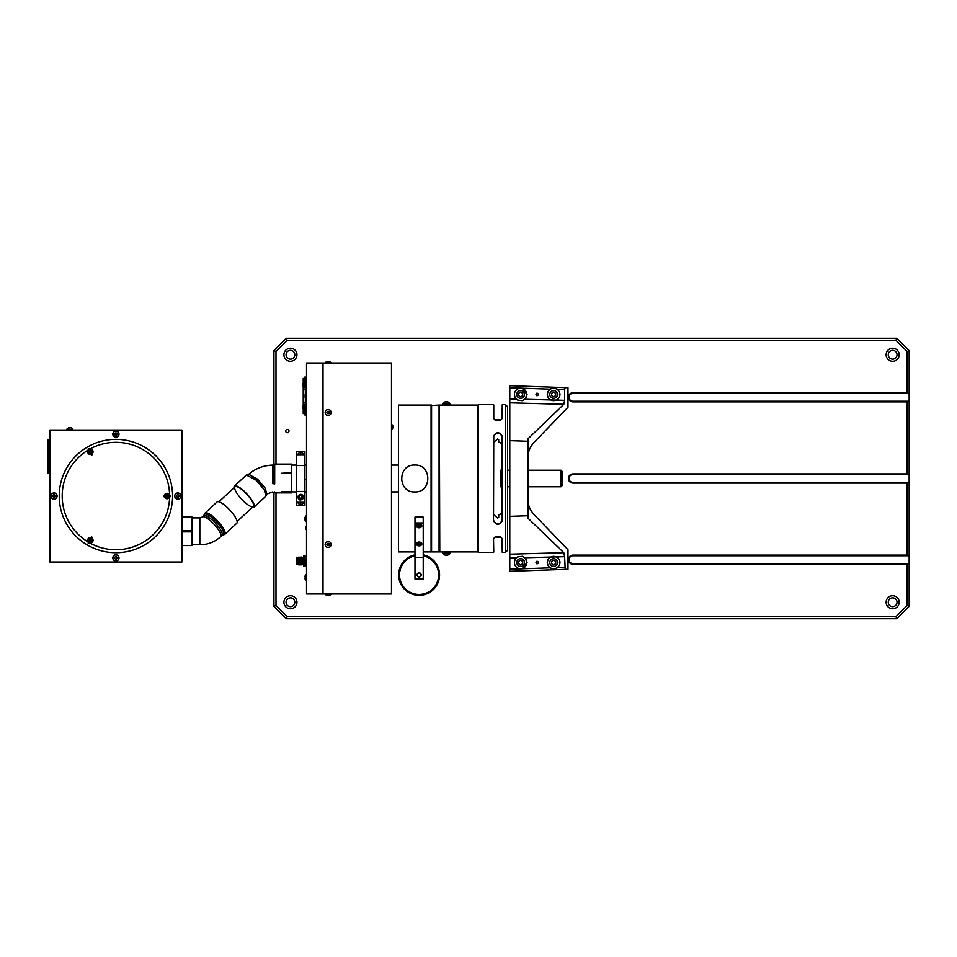 <?xml version="1.0" encoding="UTF-8"?>
<svg xmlns="http://www.w3.org/2000/svg" width="957" height="957" viewBox="0 0 957 957"><rect width="100%" height="100%" fill="white"/><g stroke="black" fill="none" stroke-linecap="round" stroke-linejoin="round"><path stroke-width="1.44" d="M516.086 557.979C513.012 562.955 514.172 566.604 519.555 568.901L522.151 568.805L527.08 562.549L524.926 557.74L522.271 556.316L517.354 556.998L516.086 557.979L509.806 558.146L509.806 569.236L519.555 568.901M538.552 562.549C535.43 566.963 535.43 558.122 538.552 562.549M550.239 557.058C546.411 560.551 546.315 564.14 549.952 567.836C552.572 569.451 555.144 569.367 557.668 567.573C561.017 563.685 560.706 560.12 556.723 556.89L524.926 557.74M509.806 571.305L509.806 569.236L509.806 571.305L565.192 569.367L564.642 556.675L556.723 556.89M509.806 398.854L516.086 399.021C513.012 394.045 514.172 390.396 519.555 388.099L509.806 387.764L509.806 558.146M509.806 554.163L563.817 552.715L564.642 556.675M516.086 399.021L517.354 400.002L522.271 400.684L524.926 399.26L527.08 394.451L522.151 388.195L519.555 388.099M556.723 400.11C560.706 396.88 561.017 393.315 557.668 389.427C555.132 387.633 552.56 387.549 549.952 389.164C546.315 392.86 546.411 396.449 550.239 399.942L564.642 400.325L564.642 389.678L557.668 389.427M509.806 385.695L509.806 387.764L509.806 385.695L565.192 387.633L564.642 389.678M538.552 394.451C535.43 398.878 535.43 390.037 538.552 394.451M564.642 400.325L563.817 404.285L509.806 402.837M563.817 404.285L528.204 438.605L528.204 518.395L563.817 552.715M565.192 569.367L567.991 569.271L567.991 549.761L534.173 514.722C530.561 510.595 528.563 506.468 528.204 502.353M565.192 387.633L567.991 387.729L567.991 407.239L534.173 442.278C530.561 446.405 528.563 450.532 528.204 454.647M537.906 395.289A1.136 1.136 0 0 0 537.463 393.375A1.136 1.136 0 0 0 536.028 394.715A1.136 1.136 0 0 0 537.906 395.289M536.099 563.015A1.136 1.136 0 0 0 538.061 563.206A1.136 1.136 0 0 0 537.236 561.412A1.136 1.136 0 0 0 536.099 563.015M553.625 400.636A6.185 6.185 0 0 0 558.984 391.365A6.185 6.185 0 0 0 548.277 391.365A6.185 6.185 0 0 0 553.625 400.636M553.625 398.315A3.864 3.864 0 0 0 556.974 392.526A3.864 3.864 0 0 0 550.287 392.526A3.864 3.864 0 0 0 553.625 398.315M553.625 392.071L551.567 393.267L551.567 395.648L553.625 396.832L555.694 395.648L555.694 393.267L553.625 392.071M419.118 573.016A1.89 1.89 0 0 0 417.467 575.851A1.89 1.89 0 0 0 420.757 575.851A1.89 1.89 0 0 0 419.118 573.016M420.398 524.651L420.398 525.704L420.398 524.651L419.118 524.125L417.826 524.651A2.704 1.914 180 0 0 420.386 524.651M421.822 525.883A2.704 1.914 180 0 0 419.118 523.969A2.704 1.914 180 0 0 416.403 525.883A2.704 1.914 180 0 0 419.118 527.785A2.704 1.914 180 0 0 421.822 525.883M419.118 542.954A2.704 1.914 180 0 0 420.386 542.727M421.822 543.959A2.704 1.914 180 0 0 419.118 542.045A2.704 1.914 180 0 0 416.403 543.959A2.704 1.914 180 0 0 419.118 545.873A2.704 1.914 180 0 0 421.822 543.959M414.991 522.965L414.991 517.127L423.233 517.127L423.233 522.965L414.991 522.965L414.991 579.033L423.233 579.033L423.233 557.321L414.991 557.321M423.233 522.965L423.233 557.321M419.118 576.963A2.058 2.058 0 0 0 420.901 573.877A2.058 2.058 0 0 0 417.324 573.877A2.058 2.058 0 0 0 419.118 576.963M419.118 544.318L420.398 543.791L420.398 542.739L417.826 542.739L417.826 543.791L419.118 544.318L418.329 542.535M416.546 543.373A2.584 1.818 180 0 0 419.118 545.083A2.584 1.818 180 0 0 421.69 543.373M417.826 542.739L417.826 543.791M417.826 525.704L417.826 524.651L417.826 525.704L420.398 525.704M416.546 525.285A2.584 1.818 180 0 0 419.118 526.996A2.584 1.818 180 0 0 421.69 525.285M419.118 594.453A19.547 19.547 0 0 0 423.233 555.802A19.571 19.571 0 0 1 435.327 585.863A19.571 19.571 0 0 1 402.897 585.863A19.571 19.571 0 0 1 414.991 555.778A19.547 19.547 0 0 0 419.118 594.453M419.118 595.278A20.372 20.372 0 0 1 414.991 554.952A20.372 20.372 0 0 0 402.203 586.27A20.372 20.372 0 0 0 436.033 586.27A20.372 20.372 0 0 0 423.233 554.952A20.372 20.372 0 0 1 419.118 595.278M423.233 554.869A20.456 20.456 0 0 1 436.105 586.306A20.456 20.456 0 0 1 402.131 586.306A20.456 20.456 0 0 1 414.991 554.869M325.201 362.679L326.899 361.339L329.375 361.339L327.545 361.339M325.165 363.002L331.122 362.679L329.375 361.339L326.899 361.339L325.165 362.679L331.122 362.679L329.375 361.339M326.911 412.634A1.232 1.232 0 0 0 328.873 413.508A1.232 1.232 0 0 0 328.634 411.366A1.232 1.232 0 0 0 326.911 412.634M325.177 412.826A2.979 2.979 0 0 0 329.902 414.907A2.979 2.979 0 0 0 329.34 409.775A2.979 2.979 0 0 0 325.177 412.826M328.622 411.414L327.438 411.546L329.328 412.371L328.622 411.414M328.837 413.46L329.328 412.371L327.653 413.591L328.837 413.46M326.935 544.784A1.232 1.232 0 0 0 328.993 545.394A1.232 1.232 0 0 0 328.49 543.313A1.232 1.232 0 0 0 326.935 544.784M325.236 545.191A2.979 2.979 0 0 0 330.189 546.662A2.979 2.979 0 0 0 328.981 541.638A2.979 2.979 0 0 0 325.236 545.191M326.983 544.772L327.796 545.634L326.983 544.772M328.478 543.349L327.318 543.636L328.478 543.349L329.292 544.222L328.478 543.349M328.957 545.358L329.292 544.222L328.957 545.358M328.036 594.321L327.055 594.321M328.036 595.661L329.375 595.661L328.036 595.661M331.122 593.998L325.165 594.321L326.899 595.661L325.165 593.998M323.023 363.002L323.023 593.998L323.023 363.002L391.497 363.002L391.497 593.998L306.527 593.998L306.527 363.002L323.023 363.002M306.276 479.373C306.276 477.471 306.276 477.471 306.276 479.373L306.527 479.337M297.771 502.258A3.098 3.098 0 0 0 303.728 502.258M299.206 502.258L300.749 503.215L302.292 502.258M303.728 454.742A3.098 3.098 0 0 0 297.771 454.742M302.292 454.742L300.749 453.785L299.206 454.742M299.433 497.09A1.316 1.316 0 0 0 301.407 498.226A1.316 1.316 0 0 0 301.407 495.953A1.316 1.316 0 0 0 299.433 497.09M299.888 498.083L301.611 498.083M304.876 502.258L296.622 502.258L296.622 505.559L304.876 505.559L304.876 451.441L296.622 451.441L296.622 454.742L304.876 454.742M296.622 502.258L296.622 454.742M296.622 465.569L304.876 465.569M291.598 465.09L296.622 465.09L296.622 491.431L304.876 491.431M274.635 491.91L274.647 492.891L291.598 492.891L291.598 491.91L281.286 491.719L296.622 491.934M299.062 497.09A1.687 1.687 0 0 0 301.587 498.549A1.687 1.687 0 0 0 301.587 495.642A1.687 1.687 0 0 0 299.062 497.09M298.01 497.09A2.739 2.739 0 0 0 302.125 499.47A2.739 2.739 0 0 0 302.125 494.721A2.739 2.739 0 0 0 298.01 497.09L300.749 494.35C306.934 495.032 299.649 504.71 298.01 497.09M521.433 400.588A6.185 6.185 0 0 0 526.135 391.616A6.185 6.185 0 0 0 516.098 390.241A6.185 6.185 0 0 0 518.204 400.146M553.625 568.733A6.185 6.185 0 0 0 558.984 559.45A6.185 6.185 0 0 0 548.277 559.45A6.185 6.185 0 0 0 553.625 568.733M518.204 556.854A6.185 6.185 0 0 0 520.632 568.733A6.185 6.185 0 0 0 526.805 562.955A6.185 6.185 0 0 0 521.433 556.412M520.632 398.315A3.864 3.864 0 0 0 523.981 392.526A3.864 3.864 0 0 0 517.282 392.526A3.864 3.864 0 0 0 520.632 398.315M522.689 395.648L522.689 393.267L520.632 392.071L518.574 393.267L518.574 395.648L520.632 396.832L522.689 395.648M553.625 566.412A3.864 3.864 0 0 0 556.974 560.611A3.864 3.864 0 0 0 550.287 560.611A3.864 3.864 0 0 0 553.625 566.412M555.694 563.733L555.694 561.352L553.625 560.168L551.567 561.352L551.567 563.733L553.625 564.929L555.694 563.733M520.632 566.412A3.864 3.864 0 0 0 523.981 560.611A3.864 3.864 0 0 0 517.282 560.611A3.864 3.864 0 0 0 520.632 566.412M522.689 563.733L522.689 561.352L520.632 560.168L518.574 561.352L518.574 563.733L520.632 564.929L522.689 563.733M392.932 425.949L392.932 427.935L392.932 425.949L391.736 424.37L391.736 429.514L392.932 427.935M226.905 507.114A14.522 3.9 -132.8 0 0 217.048 501.97L205.025 513.096A14.522 3.9 47.2 0 1 214.882 518.227A14.522 3.9 47.2 0 1 224.739 534.413L236.762 523.3A14.522 3.9 -132.8 0 0 226.905 507.114M291.598 491.719L291.598 473.26L281.286 473.26L291.598 472.782L291.598 464.109L274.695 464.109L274.683 483.991M273.391 483.752L273.391 464.731L274.695 464.109M272.613 483.608L272.649 465.102L273.391 464.731M266.812 494.051L265.209 488.154L257.589 479.17L248.617 474.337M257.589 479.17L257.038 479.529L266.8 493.489L265.926 496.157L264.288 489.84L256.129 480.139L246.344 475.043L249.239 474.421L257.038 479.529L256.129 480.139M234.022 487.783A14.391 3.876 47.2 0 1 233.987 487.257A14.391 3.876 47.2 0 1 234.393 486.096A14.391 3.876 47.2 0 1 247.002 494.039A14.391 3.876 47.2 0 1 253.94 507.234A14.391 3.876 47.2 0 1 252.229 507.473M234.68 487.903A13.41 3.601 47.2 0 1 248.904 496.635A13.41 3.601 47.2 0 1 248.904 505.463A13.41 3.601 47.2 0 1 234.68 487.903M907.738 401.234L909.15 401.234L909.15 393.375L572.98 393.375A3.936 3.936 0 0 0 569.056 397.299A3.936 3.936 0 0 0 572.98 401.234L907.738 401.234L907.092 401.88L572.98 401.88L572.98 401.234A3.936 3.936 0 0 1 569.056 397.299A3.936 3.936 0 0 1 572.98 393.375L572.98 392.729L907.092 392.729L907.738 393.375M287.339 432.72A1.663 1.663 0 0 0 288.775 430.231A1.663 1.663 0 0 0 285.904 430.231A1.663 1.663 0 0 0 287.339 432.72M892.654 608.76A6.52 6.52 0 0 0 898.3 598.986A6.52 6.52 0 0 0 887.007 598.986A6.52 6.52 0 0 0 892.654 608.76M892.654 361.279A6.52 6.52 0 0 0 898.3 351.494A6.52 6.52 0 0 0 887.007 351.494A6.52 6.52 0 0 0 892.654 361.279M450.46 405.074A4.127 4.127 0 0 0 442.337 405.098M442.337 551.926A4.127 4.127 0 0 0 450.46 551.926M290.438 608.76A6.52 6.52 0 0 0 296.084 598.986A6.52 6.52 0 0 0 284.791 598.986A6.52 6.52 0 0 0 290.438 608.76M290.438 597.862A4.378 4.378 0 0 0 286.059 602.24A4.378 4.378 0 0 0 290.438 606.63A4.378 4.378 0 0 0 294.816 602.24A4.378 4.378 0 0 0 290.438 597.862M892.654 606.63A4.378 4.378 0 0 0 897.032 602.24A4.378 4.378 0 0 0 892.654 597.862A4.378 4.378 0 0 0 888.263 602.24A4.378 4.378 0 0 0 892.654 606.63A4.378 4.378 0 0 0 896.446 600.051A4.378 4.378 0 0 0 888.862 600.051A4.378 4.378 0 0 0 892.654 606.63M892.654 359.138A4.378 4.378 0 0 0 897.032 354.76A4.378 4.378 0 0 0 892.654 350.37A4.378 4.378 0 0 0 888.263 354.76A4.378 4.378 0 0 0 892.654 359.138A4.378 4.378 0 0 0 896.446 352.571A4.378 4.378 0 0 0 888.862 352.571A4.378 4.378 0 0 0 892.654 359.138M290.438 361.279A6.52 6.52 0 0 0 296.084 351.494A6.52 6.52 0 0 0 284.791 351.494A6.52 6.52 0 0 0 290.438 361.279M290.438 350.37A4.378 4.378 0 0 0 286.059 354.76A4.378 4.378 0 0 0 290.438 359.138A4.378 4.378 0 0 0 294.816 354.76A4.378 4.378 0 0 0 290.438 350.37M448.402 405.074A2.117 2.117 0 0 0 444.395 405.11A2.117 2.117 0 0 1 448.402 405.074M448.941 405.074A2.644 2.644 0 0 0 443.857 405.11L444.251 405.11M446.405 553.313A2.117 2.117 0 0 0 448.402 551.926A2.117 2.117 0 0 1 444.407 551.926A2.117 2.117 0 0 0 446.405 553.313M443.869 551.926A2.644 2.644 0 0 0 448.941 551.926M287.172 616.679L286.31 618.736L273.941 606.367L275.999 605.518L287.172 616.679L895.919 616.679L907.092 605.518L907.092 564.271L907.738 563.625L572.98 563.625A3.936 3.936 0 0 1 569.056 559.701A3.936 3.936 0 0 1 572.98 555.766A3.936 3.936 0 0 0 569.056 559.701A3.936 3.936 0 0 0 572.98 563.625L572.98 564.271A4.582 4.582 0 0 1 568.398 559.701A4.582 4.582 0 0 1 572.98 555.12L907.092 555.12L907.738 555.766L572.98 555.766L572.98 555.12M907.092 564.271L572.98 564.271M907.738 563.625L909.15 563.625L909.15 555.766L907.738 555.766M907.738 482.436L909.15 482.436L909.15 474.564L572.98 474.564A3.936 3.936 0 0 0 569.056 478.5A3.936 3.936 0 0 0 572.98 482.436L907.738 482.436L907.092 483.082L572.98 483.082A4.582 4.582 0 0 1 568.398 478.5A4.582 4.582 0 0 1 572.98 473.918L907.092 473.918L907.738 474.564M907.092 473.918L907.092 401.88M909.15 401.234L909.15 474.564M907.092 555.12L907.092 483.082M909.15 482.436L909.15 555.766M907.092 605.518L909.15 606.367L896.781 618.736L286.31 618.736M909.15 563.625L909.15 606.367M895.919 616.679L896.781 618.736M273.941 464.289L273.941 350.633L286.31 338.264L287.172 340.321L275.999 351.482L275.999 464.109M286.31 338.264L896.781 338.264L895.919 340.321L287.172 340.321M273.941 350.633L275.999 351.482M275.999 492.891L275.999 605.518M273.941 606.367L273.941 492.735M896.781 338.264L909.15 350.633L909.15 393.375M907.092 392.729L907.092 351.482L909.15 350.633M907.092 351.482L895.919 340.321M572.98 401.88A4.582 4.582 0 0 1 568.398 397.299A4.582 4.582 0 0 1 572.98 392.729M520.022 396.485A2.117 2.117 0 0 0 521.242 396.485M522.091 395.995A2.117 2.117 0 0 0 522.689 394.942M522.689 393.961A2.117 2.117 0 0 0 522.091 392.908M521.242 392.418A2.117 2.117 0 0 0 520.022 392.418M519.173 392.908A2.117 2.117 0 0 0 518.574 393.961M518.574 394.942A2.117 2.117 0 0 0 519.173 395.995M553.026 396.485A2.117 2.117 0 0 0 554.235 396.485M555.084 395.995A2.117 2.117 0 0 0 555.694 394.942M555.694 393.961A2.117 2.117 0 0 0 555.084 392.908M554.235 392.418A2.117 2.117 0 0 0 553.026 392.418M552.177 392.908A2.117 2.117 0 0 0 551.567 393.961M551.567 394.942A2.117 2.117 0 0 0 552.177 395.995M520.022 564.582A2.117 2.117 0 0 0 521.242 564.582M522.091 564.092A2.117 2.117 0 0 0 522.689 563.039M522.689 562.058A2.117 2.117 0 0 0 522.091 561.005M521.242 560.515A2.117 2.117 0 0 0 520.022 560.515M519.173 561.005A2.117 2.117 0 0 0 518.574 562.058M518.574 563.039A2.117 2.117 0 0 0 519.173 564.092M553.026 564.582A2.117 2.117 0 0 0 554.235 564.582M555.084 564.092A2.117 2.117 0 0 0 555.694 563.039M555.694 562.058A2.117 2.117 0 0 0 555.084 561.005M554.235 560.515A2.117 2.117 0 0 0 553.026 560.515M552.177 561.005A2.117 2.117 0 0 0 551.567 562.058M551.567 563.039A2.117 2.117 0 0 0 552.177 564.092M431.571 405.074L431.571 551.926L439.072 551.926L439.072 405.074L431.081 405.577M439.072 405.074L439.072 551.926M439.323 405.553L439.789 551.926L477.507 551.926L477.507 405.074L442.409 405.098M423.233 551.926L431.081 551.926L431.081 405.074L398.495 405.074L398.495 551.926L414.991 551.926M423.233 517.414L423.233 540.765M414.991 540.765L414.991 517.414M414.788 465.054C397.454 464.217 397.442 492.771 414.788 491.946C432.109 492.795 432.169 464.241 414.788 465.054M502.018 470.246L500.284 470.246L500.284 486.754L502.018 486.754M561.005 486.754L561.005 470.246L561.998 471.239L561.998 485.761L561.005 486.754L528.204 486.754M509.806 486.754L507.629 486.754M398.495 465.09L391.497 465.09M493.525 538.982L493.776 552.081L493.525 538.982L494.709 537.236M494.984 537.044L501.085 537.236M501.947 538.336L500.726 536.997L496.623 536.47M502.269 552.333L502.018 538.779L502.269 552.333L505.571 552.333L505.571 404.667L507.629 406.725L507.629 550.275L505.571 552.333M500.81 537.044L502.269 538.982M496.396 536.518L495.463 536.817M493.848 418.664L495.068 420.003L499.171 420.53M500.726 420.003L502.018 418.221L502.269 404.667L502.269 418.018L500.726 420.003M502.269 418.018L501.863 418.879M500.81 419.956L494.709 419.764M493.776 404.919L493.776 418.221L493.776 404.919M493.525 418.018L494.984 419.956M499.398 420.482L500.32 420.183M478.488 552.333L478.488 404.667L478.488 552.333L493.525 552.333M502.269 478.5L502.269 520.847C499.351 525.405 496.444 525.405 493.525 520.847L493.525 436.153C496.432 431.595 499.351 431.595 502.269 436.153L502.269 478.5M493.776 520.704C496.527 524.986 499.279 524.986 502.018 520.704L502.018 436.296C499.267 432.014 496.516 432.014 493.776 436.296L493.525 520.847M493.776 514.746L497.688 518.048L498.717 517.39L498.717 514.83A4.127 3.373 0 0 0 502.018 511.517M502.018 445.483A4.127 3.373 0 0 0 498.717 442.17L498.717 439.61L497.688 438.952L493.776 442.254M304.374 383.398L304.374 377.13L306.527 377.13M305.283 414.883L304.374 414.883L304.374 408.615M304.374 412.587L303.225 412.587L303.225 408.615M303.225 405.05L303.225 386.963M303.225 383.398L303.225 378.398L303.225 379.427L304.374 379.427M303.225 412.587L303.225 413.615L303.225 412.587M304.852 576.904L304.852 576.305M306.192 578.088L306.192 578.686M304.852 576.258L306.192 574.511L306.192 580.468L304.852 578.734M306.192 576.904L306.192 576.305M305.044 379.259L305.044 380.587M305.044 380.91L305.044 378.099L305.797 381.664L305.044 380.91M306.527 381.664L305.797 381.664L305.797 377.345L305.044 378.099L306.527 377.345M306.025 402.49L303.704 402.49L303.704 404.476L305.199 404.44L303.704 404.476M303.704 402.49L303.704 389.523L306.025 389.523M305.199 387.561L303.704 387.537L303.704 389.523M306.025 407.096L306.025 409.62L306.025 408.627L303.01 408.615L303.01 405.935L305.199 405.935M303.01 407.718L306.025 407.718M303.01 405.935L303.01 405.05L305.199 405.05M305.199 386.078L303.01 386.078L303.01 386.963L303.01 383.398L306.025 383.398M303.01 385.181L303.01 384.295L306.025 384.295M303.01 386.963L305.199 386.963M305.199 395.074L305.199 397.322L305.199 395.074M303.536 557.524L302.436 557.524L302.436 564.474L303.536 564.474L303.919 555.503L303.74 557.728L303.919 556.507L304.852 556.507L305.032 558.768L304.852 559.989L303.919 559.989L303.74 558.768L303.74 563.218L303.919 561.998L304.852 561.998L305.032 564.259L304.852 565.479L303.919 565.479L303.74 564.259L303.74 566.484L305.032 566.484L304.852 565.479M304.852 556.507L304.852 555.503L303.919 555.503L303.919 556.507M303.74 557.728L303.74 558.768M304.852 559.989L304.852 561.998M303.919 561.998L303.919 559.989M303.74 563.218L303.74 564.259M303.536 564.474L303.919 565.479M303.74 560.993C303.74 565.348 303.74 565.348 303.74 560.993C303.74 565.348 303.74 565.348 303.74 560.993C303.74 556.639 303.74 556.639 303.74 560.993C303.74 556.639 303.74 556.639 303.74 560.993M305.032 565.384L305.032 564.259L305.044 565.934L306.527 565.384M306.336 565.384L306.527 556.615M298.823 560.993C298.656 571.652 298.488 556.95 298.309 557.201L298.261 564.295L298.62 557.452L298.943 564.546L299.027 557.393M298.297 564.546L298.74 563.685M298.548 558.302L298.345 562.608C298.225 556.651 298.094 556.113 297.974 560.993M298.931 557.62L299.146 560.993C299.254 566.018 299.362 566.018 299.469 560.993C299.577 555.969 299.685 555.969 299.804 560.993C299.912 566.018 300.02 566.018 300.127 560.993C300.235 555.969 300.342 555.969 300.45 560.993C300.558 566.018 300.665 566.018 300.773 560.993M299.098 564.534L299.397 563.685M299.673 557.393L299.756 564.546L299.433 557.452M299.756 564.534L300.043 563.685M302.017 564.786L301.993 563.685L302.017 564.786C301.85 565.049 301.67 550.335 301.503 560.993C301.395 566.018 301.288 566.018 301.18 560.993C301.072 555.969 300.965 555.969 300.857 560.993C300.749 566.018 300.642 566.018 300.534 560.993L300.079 557.452L300.247 564.546L300.079 557.452M300.402 564.534L300.689 563.685M300.929 557.106L301.096 560.993C301.204 566.018 301.311 566.018 301.419 560.993C301.622 548.337 301.814 570.934 302.017 563.027C302.125 551.495 302.245 561.843 302.364 564.522L301.957 558.218L301.575 562.082C301.443 556.244 301.323 556.196 301.192 561.95L300.976 557.393M299.194 558.302L299.266 557.452M299.852 558.302L299.924 557.452M300.498 558.302L301.347 563.685M297.567 560.993C297.567 564.965 297.567 564.965 297.567 560.993C297.567 557.022 297.567 557.022 297.567 560.993M297.244 557.752L296.694 564.152L296.694 557.847L297.699 557.524L298.177 564.75L297.962 557.464L297.89 564.474M298.225 563.721L298.177 564.75M301.311 558.302L301.622 557.393M301.419 563.685L301.264 564.893M300.773 563.685L300.606 564.893M300.127 563.685L299.96 564.893M300.199 560.993C300.091 566.018 299.984 566.018 299.876 560.993C299.768 555.969 299.661 555.969 299.553 560.993C299.445 566.018 299.338 566.018 299.23 560.993C299.122 555.969 299.015 555.969 298.907 560.993C298.728 572.501 298.548 554.737 298.369 557.62M299.481 563.685L299.314 564.893M298.823 563.685L298.668 564.893M301.957 558.302L302.352 564.534M302.376 561.388L302.376 560.611M296.586 560.993C296.586 564.582 296.586 564.582 296.586 560.993C296.586 564.582 296.586 564.582 296.586 560.993C296.586 557.405 296.586 557.405 296.586 560.993C296.586 557.405 296.586 557.405 296.586 560.993M305.032 563.218L305.032 558.768L305.032 563.218M305.032 557.728L305.032 556.615L305.032 557.728M305.032 556.615L306.324 556.053L306.336 556.723M306.276 578.088L306.276 576.904M306.527 415.075L305.044 414.321L305.044 411.833M305.044 413.161L305.797 415.075L305.797 410.756L305.797 415.075M305.199 385.803L305.199 388.04L305.199 385.803M305.199 405.84L305.199 404.38M305.546 527.343L305.546 528.659L306.276 526.242L305.546 527.343M306.527 529.759L306.527 526.242M306.527 521.697L304.852 519.95L304.852 518.12L304.852 519.304M304.852 519.95L304.852 517.474L306.192 515.739L306.192 521.697M306.025 384.917L306.025 382.8L306.527 383.793M306.025 403.483L306.025 397.813M306.025 394.2L306.025 388.53M49.908 562.034L181.902 562.034L181.902 430.04L49.908 430.04L49.908 562.034M49.908 439.993L48.101 439.993L48.101 473.488L49.908 473.488M48.101 473.488L48.101 439.993M47.85 452.123L47.85 453.522M48.101 439.753L49.908 439.753L48.101 439.753M182.237 545.574L192.13 545.574L192.13 531.877L182.237 531.877L182.237 530.812L192.13 530.812L192.13 517.103L181.902 517.091M172.583 496.037A56.678 56.678 0 0 0 87.566 446.955A56.678 56.678 0 0 0 87.566 545.119A56.678 56.678 0 0 0 172.583 496.037M91.441 454.814L88.164 449.12L91.441 454.814M88.319 449.24L88.774 450.077L87.948 451.237A2.452 2.452 0 0 0 89.599 454.097L91.118 454.097M89.575 449.431L91.094 449.431A2.452 2.452 0 0 1 92.745 452.278L91.92 453.451L92.374 454.288M89.671 449.563L91.094 449.431L92.745 452.278L91.92 453.451M91.274 454.348A2.751 2.751 0 0 1 88.57 449.67M89.42 449.18A2.751 2.751 0 0 1 92.123 453.857M88.774 450.077L87.948 451.237L89.599 454.097L91.023 453.965M92.518 454.527L89.037 448.51A3.505 3.505 0 0 0 88.176 449L91.657 455.018A3.505 3.505 0 0 0 92.518 454.527L92.518 454.527M91.561 455.03L88.104 449.036L91.561 455.03M91.489 454.994L88.092 449.108L91.489 454.994M92.566 454.443L89.133 448.498L92.566 454.443M92.446 454.24L89.157 448.546L92.446 454.24M91.98 538.468L92.745 539.784A2.452 2.452 0 0 1 91.094 542.643L89.671 542.511L89.168 543.325A3.242 3.242 0 0 0 89.252 543.361L89.157 543.528A3.433 3.433 0 0 0 89.204 543.54L89.18 543.588A3.481 3.481 0 0 1 89.133 543.576L89.109 543.612A3.529 3.529 0 0 1 89.025 543.588L89.037 543.564A3.505 3.505 0 0 1 88.176 543.074L91.669 537.033A3.529 3.529 0 0 0 91.585 536.997L91.561 537.044A3.481 3.481 0 0 0 91.513 537.021L91.489 537.08A3.433 3.433 0 0 1 91.537 537.092L91.441 537.26A3.242 3.242 0 0 1 91.525 537.284L91.023 538.109L89.599 537.966A2.452 2.452 0 0 0 87.948 540.825L89.599 537.966L91.023 538.109M88.319 542.834A3.242 3.242 0 0 1 88.247 542.786L88.164 542.942A3.433 3.433 0 0 1 88.116 542.918L88.104 543.038A3.529 3.529 0 0 0 88.176 543.086L89.025 543.588L92.518 537.523A3.505 3.505 0 0 0 91.657 537.044L92.518 537.523A3.529 3.529 0 0 1 92.602 537.655L92.578 537.702A3.433 3.433 0 0 0 92.542 537.667L92.446 537.834A3.242 3.242 0 0 0 92.374 537.774M88.104 543.038L91.585 536.997M91.513 537.021L88.092 542.966A3.481 3.481 0 0 0 88.128 542.99L91.561 537.044M88.116 542.918L91.489 537.08M87.948 540.825L88.714 542.14M91.92 538.624L92.745 539.784L91.094 542.643L89.671 542.511M88.57 542.404A2.751 2.751 0 0 1 91.274 537.714M92.123 538.217A2.751 2.751 0 0 1 89.42 542.894M89.204 543.54L92.578 537.702M89.18 543.588L92.602 537.655M164.628 495.535L165.382 494.219A2.452 2.452 0 0 1 168.683 494.219L169.269 495.511L170.238 495.535A3.242 3.242 0 0 0 170.226 495.463L170.406 495.463A3.433 3.433 0 0 0 170.406 495.403L170.454 495.403A3.481 3.481 0 0 1 170.466 495.463L170.513 495.463A3.529 3.529 0 0 1 170.525 495.535L170.502 495.535A3.505 3.505 0 0 1 170.502 496.527L163.539 496.527A3.529 3.529 0 0 0 163.551 496.611L163.599 496.611A3.481 3.481 0 0 0 163.599 496.659L163.659 496.659A3.433 3.433 0 0 1 163.647 496.611L163.838 496.611A3.242 3.242 0 0 1 163.826 496.527L164.975 496.731M164.783 496.551L165.382 497.855A2.452 2.452 0 0 0 168.683 497.855L169.269 496.551L170.238 496.527A3.242 3.242 0 0 1 170.226 496.611L170.406 496.611A3.433 3.433 0 0 1 170.406 496.659L170.454 496.659A3.481 3.481 0 0 0 170.466 496.611L170.513 496.611A3.529 3.529 0 0 0 170.525 496.527L170.525 495.535L163.551 495.535L163.539 496.527A3.505 3.505 0 0 1 163.551 495.535L163.539 495.535A3.529 3.529 0 0 1 163.551 495.463L163.599 495.463A3.481 3.481 0 0 1 163.599 495.403L163.659 495.403A3.433 3.433 0 0 0 163.647 495.463L163.838 495.463A3.242 3.242 0 0 0 163.826 495.535M170.513 496.611L163.551 496.611M170.466 496.611L163.599 496.611M165.382 497.855L168.683 497.855L169.269 496.551M164.783 495.511L165.382 494.219L168.683 494.219L169.269 495.511M169.736 496.527A2.751 2.751 0 0 1 164.329 496.527M164.329 495.535A2.751 2.751 0 0 1 169.736 495.535M170.226 495.463L163.838 495.463M170.406 495.463L163.647 495.463M170.406 495.403L163.659 495.403M170.454 495.403L163.599 495.403M170.466 495.463L163.599 495.463M170.513 495.463L163.551 495.463M170.406 496.611L163.647 496.611M170.226 496.611L163.838 496.611M181.902 463.296L181.902 495.774M176.543 496.037A1.232 1.232 0 0 0 178.397 497.102A1.232 1.232 0 0 0 178.397 494.96A1.232 1.232 0 0 0 176.543 496.037M174.796 496.037A2.979 2.979 0 0 0 179.27 498.609A2.979 2.979 0 0 0 179.27 493.453A2.979 2.979 0 0 0 174.796 496.037M115.905 435.399A1.232 1.232 0 0 0 116.981 433.545A1.232 1.232 0 0 0 114.84 433.545A1.232 1.232 0 0 0 115.905 435.399M115.905 437.146A2.979 2.979 0 0 0 118.489 432.672A2.979 2.979 0 0 0 113.333 432.672A2.979 2.979 0 0 0 115.905 437.146A2.979 2.979 0 0 0 118.489 432.672A2.979 2.979 0 0 0 113.333 432.672A2.979 2.979 0 0 0 115.905 437.146M114.876 433.569L114.876 434.753L114.876 433.569M52.802 496.037A1.232 1.232 0 0 0 54.657 497.102A1.232 1.232 0 0 0 54.657 494.96A1.232 1.232 0 0 0 52.802 496.037M51.056 496.037A2.979 2.979 0 0 0 55.53 498.609A2.979 2.979 0 0 0 55.53 493.453A2.979 2.979 0 0 0 51.056 496.037M54.633 495.008L53.436 495.008L54.633 495.008M115.905 559.139A1.232 1.232 0 0 0 116.981 557.285A1.232 1.232 0 0 0 114.84 557.285A1.232 1.232 0 0 0 115.905 559.139M115.905 560.886A2.979 2.979 0 0 0 118.489 556.412A2.979 2.979 0 0 0 113.333 556.412A2.979 2.979 0 0 0 115.905 560.886M116.945 557.309L115.905 556.711L116.945 557.309M70.878 427.791L72.816 429.131L71.081 427.791M66.87 429.466L68.605 427.791L69.849 427.791L68.808 427.791M68.605 427.791L66.87 429.131L72.816 429.466M76.165 455.64A3.086 3.086 0 0 0 75.507 456.286M156.314 456.286A3.086 3.086 0 0 0 155.656 455.64M155.656 536.434A3.086 3.086 0 0 0 156.314 535.776M75.507 535.776A3.086 3.086 0 0 0 76.165 536.434A3.086 3.086 0 0 1 75.507 535.776M75.041 456.776A3.254 3.254 0 0 1 76.644 455.161A3.254 3.254 0 0 0 75.041 456.776M155.166 455.161A3.254 3.254 0 0 1 156.781 456.776M156.781 535.298A3.254 3.254 0 0 1 155.166 536.913A3.254 3.254 0 0 0 156.781 535.298M76.644 536.913A3.254 3.254 0 0 1 75.041 535.298M66.751 430.04L72.935 430.04M174.688 496.037A3.098 3.098 0 0 1 179.33 493.357A3.098 3.098 0 0 1 179.33 498.717A3.098 3.098 0 0 1 174.688 496.037A3.098 3.098 0 0 1 179.33 493.357A3.098 3.098 0 0 1 179.33 498.717A3.098 3.098 0 0 1 174.688 496.037M54.035 499.123A3.098 3.098 0 0 1 51.355 494.482A3.098 3.098 0 0 1 56.714 494.482A3.098 3.098 0 0 1 54.035 499.123M112.818 557.907A3.098 3.098 0 0 1 117.46 555.227A3.098 3.098 0 0 1 117.46 560.587A3.098 3.098 0 0 1 112.818 557.907M119.003 434.167A3.098 3.098 0 0 1 114.361 436.847A3.098 3.098 0 0 1 114.361 431.487A3.098 3.098 0 0 1 119.003 434.167M115.905 434.777A3.517 3.517 0 0 1 116.898 434.909A3.517 3.517 0 0 0 114.924 434.909A3.517 3.517 0 0 1 115.905 434.777M522.151 568.805L549.952 567.836M557.668 567.573L564.642 567.322M549.952 389.164L522.151 388.195M524.926 399.26L550.239 399.942M528.204 441.273L509.806 440.651M528.204 515.727L509.806 516.349M199.834 517.893L202.382 516.995A13.446 3.613 -132.8 0 1 211.509 521.756A13.446 3.613 -132.8 0 1 220.636 536.745C214.763 542.021 207.825 544.7 199.834 544.784L199.834 517.893L192.13 517.893M220.636 536.745L221.94 535.537A13.446 3.613 -132.8 0 0 212.813 520.56A13.446 3.613 -132.8 0 0 203.674 515.799L202.382 516.995M205.025 513.096L204.02 515.213A14.032 3.768 47.2 0 1 213.937 519.292A14.032 3.768 47.2 0 1 222.538 535.238L221.94 535.537M274.683 473.033A1.651 0.622 -179.9 0 0 273.391 473.272L272.613 473.416M572.98 482.436L572.98 483.082M572.98 474.564L572.98 473.918M304.374 379.606L305.044 379.606M304.374 412.407L305.044 412.407M306.527 397.813L305.702 397.813L305.199 394.691L306.527 394.2M306.527 388.53L305.702 388.53L305.199 385.408M306.527 407.096L305.702 407.096L305.199 403.974M169.604 495.068A53.7 53.7 0 0 0 89.898 449.048M88.223 450.017A53.7 53.7 0 0 0 88.223 542.057M89.898 543.014A53.7 53.7 0 0 0 169.604 496.994M92.075 453.774A2.656 2.656 0 0 0 89.48 449.264M88.618 449.754A2.656 2.656 0 0 0 91.226 454.264M91.226 537.81A2.656 2.656 0 0 0 88.618 542.32M89.48 542.81A2.656 2.656 0 0 0 92.075 538.301M164.425 496.527A2.656 2.656 0 0 0 169.64 496.527M169.64 495.535A2.656 2.656 0 0 0 164.425 495.535M331.122 594.321L329.375 595.661L331.122 594.321M306.527 465.09L304.876 465.09M306.527 491.91L304.876 491.91M199.834 544.784L192.13 544.784M224.739 534.413L222.538 535.238M235.063 486.826L218.902 501.779M253.27 506.516L237.109 521.457M266.716 494.135L272.53 491.958L274.647 492.891M272.649 465.102C263.438 465.425 255.387 468.523 248.485 474.433M253.94 507.234L265.926 496.157M234.393 486.096L246.344 475.043M441.799 405.074L439.789 405.074M561.005 470.246L528.204 470.246M509.806 470.246L507.629 470.246M391.497 491.91L398.495 491.91M478.488 404.667L493.525 404.667M502.269 404.667L505.571 404.667M305.199 387.537L303.704 387.537M305.797 410.756L305.044 411.51L306.527 410.756M306.527 384.917L305.702 384.917M306.527 403.483L305.702 403.483M306.276 529.759L305.546 528.659L306.276 529.759"/></g></svg>
